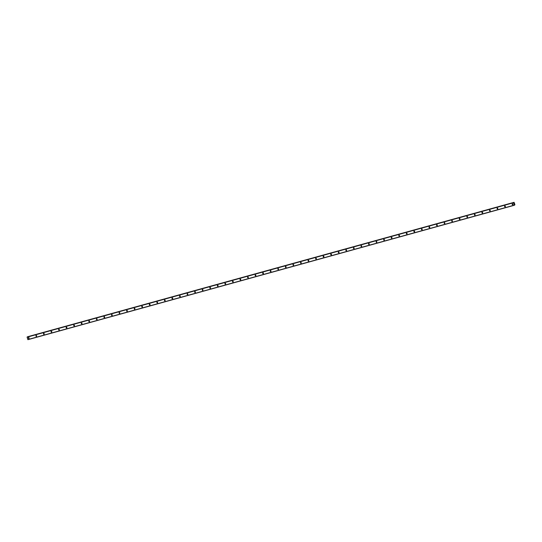 <?xml version="1.0" encoding="UTF-8"?>
<svg xmlns="http://www.w3.org/2000/svg" width="542" height="542" viewBox="0 0 542 542"><rect width="100%" height="100%" fill="white"/><g stroke="black" fill="none" stroke-linecap="round" stroke-linejoin="round"><path stroke-width="0.81" d="M512.678 204.727A0.42 0.393 63.2 0 1 512.366 203.955A0.42 0.393 63.2 0 1 512.922 204.185A0.42 0.393 63.2 0 1 512.678 204.727M512.915 204.53A0.42 0.393 63.2 0 1 512.603 203.921M505.117 206.82A0.42 0.393 63.2 0 1 504.805 206.041A0.42 0.393 63.2 0 1 505.361 206.278A0.42 0.393 63.2 0 1 505.117 206.82M505.354 206.617A0.42 0.393 63.2 0 1 505.049 206.007M497.556 208.907A0.42 0.393 63.2 0 1 497.251 208.135A0.42 0.393 63.2 0 1 497.8 208.365A0.42 0.393 63.2 0 1 497.556 208.907M497.793 208.711A0.42 0.393 63.2 0 1 497.488 208.101M490.002 210.994A0.42 0.393 63.2 0 1 489.69 210.221A0.42 0.393 63.2 0 1 490.239 210.452A0.42 0.393 63.2 0 1 490.002 210.994M490.232 210.797A0.42 0.393 63.2 0 1 489.927 210.188M482.441 213.087A0.42 0.393 63.2 0 1 482.129 212.308A0.42 0.393 63.2 0 1 482.685 212.545A0.42 0.393 63.2 0 1 482.441 213.087M482.671 212.884A0.42 0.393 63.2 0 1 482.366 212.274M474.88 215.174A0.42 0.393 63.2 0 1 474.568 214.402A0.42 0.393 63.2 0 1 475.124 214.632A0.42 0.393 63.2 0 1 474.88 215.174M475.117 214.978A0.42 0.393 63.2 0 1 474.806 214.368M467.319 217.261A0.42 0.393 63.2 0 1 467.008 216.488A0.42 0.393 63.2 0 1 467.563 216.719A0.42 0.393 63.2 0 1 467.319 217.261M467.556 217.064A0.42 0.393 63.2 0 1 467.245 216.454M459.758 219.354A0.42 0.393 63.2 0 1 459.447 218.575A0.42 0.393 63.2 0 1 460.002 218.812A0.42 0.393 63.2 0 1 459.758 219.354M459.995 219.151A0.42 0.393 63.2 0 1 459.684 218.541M452.197 221.441A0.42 0.393 63.2 0 1 451.886 220.669A0.42 0.393 63.2 0 1 452.441 220.899A0.42 0.393 63.2 0 1 452.197 221.441M452.434 221.244A0.42 0.393 63.2 0 1 452.13 220.635M444.636 223.528A0.42 0.393 63.2 0 1 444.332 222.755A0.42 0.393 63.2 0 1 444.88 222.986A0.42 0.393 63.2 0 1 444.636 223.528M444.874 223.331A0.42 0.393 63.2 0 1 444.569 222.721M437.082 225.621A0.42 0.393 63.2 0 1 436.771 224.842A0.42 0.393 63.2 0 1 437.326 225.079A0.42 0.393 63.2 0 1 437.082 225.621M437.313 225.418A0.42 0.393 63.2 0 1 437.008 224.808M429.521 227.708A0.42 0.393 63.2 0 1 429.21 226.935A0.42 0.393 63.2 0 1 429.765 227.166A0.42 0.393 63.2 0 1 429.521 227.708M429.752 227.511A0.42 0.393 63.2 0 1 429.447 226.902M421.961 229.794A0.42 0.393 63.2 0 1 421.649 229.022A0.42 0.393 63.2 0 1 422.204 229.252A0.42 0.393 63.2 0 1 421.961 229.794M422.198 229.598A0.42 0.393 63.2 0 1 421.886 228.988M414.4 231.888A0.42 0.393 63.2 0 1 414.088 231.109A0.42 0.393 63.2 0 1 414.644 231.346A0.42 0.393 63.2 0 1 414.4 231.888M414.637 231.685A0.42 0.393 63.2 0 1 414.325 231.082M406.839 233.975A0.42 0.393 63.2 0 1 406.527 233.202A0.42 0.393 63.2 0 1 407.083 233.433A0.42 0.393 63.2 0 1 406.839 233.975M407.076 233.778A0.42 0.393 63.2 0 1 406.771 233.168M399.278 236.061A0.42 0.393 63.2 0 1 398.966 235.289A0.42 0.393 63.2 0 1 399.522 235.519A0.42 0.393 63.2 0 1 399.278 236.061M399.515 235.865A0.42 0.393 63.2 0 1 399.21 235.255M391.724 238.155A0.42 0.393 63.2 0 1 391.412 237.376A0.42 0.393 63.2 0 1 391.961 237.613A0.42 0.393 63.2 0 1 391.724 238.155M391.954 237.952A0.42 0.393 63.2 0 1 391.649 237.349M384.163 240.242A0.42 0.393 63.2 0 1 383.851 239.469A0.42 0.393 63.2 0 1 384.407 239.7A0.42 0.393 63.2 0 1 384.163 240.242M384.393 240.045A0.42 0.393 63.2 0 1 384.088 239.435M376.602 242.328A0.42 0.393 63.2 0 1 376.29 241.556A0.42 0.393 63.2 0 1 376.846 241.793A0.42 0.393 63.2 0 1 376.602 242.328M376.839 242.132A0.42 0.393 63.2 0 1 376.527 241.522M369.041 244.422A0.42 0.393 63.2 0 1 368.729 243.643A0.42 0.393 63.2 0 1 369.285 243.88A0.42 0.393 63.2 0 1 369.041 244.422M369.278 244.218A0.42 0.393 63.2 0 1 368.966 243.615M361.48 246.508A0.42 0.393 63.2 0 1 361.168 245.736A0.42 0.393 63.2 0 1 361.724 245.966A0.42 0.393 63.2 0 1 361.48 246.508M361.717 246.312A0.42 0.393 63.2 0 1 361.406 245.702M353.919 248.595A0.42 0.393 63.2 0 1 353.608 247.823A0.42 0.393 63.2 0 1 354.163 248.06A0.42 0.393 63.2 0 1 353.919 248.595M354.156 248.399A0.42 0.393 63.2 0 1 353.851 247.789M346.358 250.689A0.42 0.393 63.2 0 1 346.053 249.909A0.42 0.393 63.2 0 1 346.602 250.147A0.42 0.393 63.2 0 1 346.358 250.689M346.595 250.492A0.42 0.393 63.2 0 1 346.291 249.882M338.804 252.775A0.42 0.393 63.2 0 1 338.493 252.003A0.42 0.393 63.2 0 1 339.048 252.233A0.42 0.393 63.2 0 1 338.804 252.775M339.035 252.579A0.42 0.393 63.2 0 1 338.73 251.969M331.243 254.869A0.42 0.393 63.2 0 1 330.932 254.09A0.42 0.393 63.2 0 1 331.487 254.327A0.42 0.393 63.2 0 1 331.243 254.869M331.474 254.665A0.42 0.393 63.2 0 1 331.169 254.056M323.682 256.955A0.42 0.393 63.2 0 1 323.371 256.176A0.42 0.393 63.2 0 1 323.926 256.413A0.42 0.393 63.2 0 1 323.682 256.955M323.92 256.759A0.42 0.393 63.2 0 1 323.608 256.149M316.122 259.042A0.42 0.393 63.2 0 1 315.81 258.27A0.42 0.393 63.2 0 1 316.365 258.5A0.42 0.393 63.2 0 1 316.122 259.042M316.359 258.846A0.42 0.393 63.2 0 1 316.047 258.236M308.561 261.136A0.42 0.393 63.2 0 1 308.249 260.356A0.42 0.393 63.2 0 1 308.805 260.594A0.42 0.393 63.2 0 1 308.561 261.136M308.798 260.932A0.42 0.393 63.2 0 1 308.493 260.323M301 263.222A0.42 0.393 63.2 0 1 300.688 262.45A0.42 0.393 63.2 0 1 301.244 262.68A0.42 0.393 63.2 0 1 301 263.222M301.237 263.026A0.42 0.393 63.2 0 1 300.932 262.416M293.446 265.309A0.42 0.393 63.2 0 1 293.134 264.537A0.42 0.393 63.2 0 1 293.683 264.767A0.42 0.393 63.2 0 1 293.446 265.309M293.676 265.113A0.42 0.393 63.2 0 1 293.371 264.503M285.885 267.402A0.42 0.393 63.2 0 1 285.573 266.623A0.42 0.393 63.2 0 1 286.129 266.86A0.42 0.393 63.2 0 1 285.885 267.402M286.115 267.199A0.42 0.393 63.2 0 1 285.81 266.589M278.324 269.489A0.42 0.393 63.2 0 1 278.012 268.717A0.42 0.393 63.2 0 1 278.568 268.947A0.42 0.393 63.2 0 1 278.324 269.489M278.561 269.293A0.42 0.393 63.2 0 1 278.249 268.683M270.763 271.576A0.42 0.393 63.2 0 1 270.451 270.804A0.42 0.393 63.2 0 1 271.007 271.034A0.42 0.393 63.2 0 1 270.763 271.576M271 271.379A0.42 0.393 63.2 0 1 270.688 270.77M263.202 273.669A0.42 0.393 63.2 0 1 262.89 272.89A0.42 0.393 63.2 0 1 263.446 273.127A0.42 0.393 63.2 0 1 263.202 273.669M263.439 273.466A0.42 0.393 63.2 0 1 263.127 272.856M255.641 275.756A0.42 0.393 63.2 0 1 255.329 274.984A0.42 0.393 63.2 0 1 255.885 275.214A0.42 0.393 63.2 0 1 255.641 275.756M255.878 275.56A0.42 0.393 63.2 0 1 255.573 274.95M248.08 277.843A0.42 0.393 63.2 0 1 247.775 277.07A0.42 0.393 63.2 0 1 248.324 277.301A0.42 0.393 63.2 0 1 248.08 277.843M248.317 277.646A0.42 0.393 63.2 0 1 248.012 277.037M240.526 279.936A0.42 0.393 63.2 0 1 240.214 279.157A0.42 0.393 63.2 0 1 240.763 279.394A0.42 0.393 63.2 0 1 240.526 279.936M240.756 279.733A0.42 0.393 63.2 0 1 240.452 279.123M232.965 282.023A0.42 0.393 63.2 0 1 232.653 281.251A0.42 0.393 63.2 0 1 233.209 281.481A0.42 0.393 63.2 0 1 232.965 282.023M233.195 281.826A0.42 0.393 63.2 0 1 232.891 281.217M225.404 284.11A0.42 0.393 63.2 0 1 225.093 283.337A0.42 0.393 63.2 0 1 225.648 283.568A0.42 0.393 63.2 0 1 225.404 284.11M225.641 283.913A0.42 0.393 63.2 0 1 225.33 283.303M217.843 286.203A0.42 0.393 63.2 0 1 217.532 285.424A0.42 0.393 63.2 0 1 218.087 285.661A0.42 0.393 63.2 0 1 217.843 286.203M218.08 286A0.42 0.393 63.2 0 1 217.769 285.39M210.282 288.29A0.42 0.393 63.2 0 1 209.971 287.517A0.42 0.393 63.2 0 1 210.526 287.748A0.42 0.393 63.2 0 1 210.282 288.29M210.52 288.093A0.42 0.393 63.2 0 1 210.208 287.484M202.722 290.377A0.42 0.393 63.2 0 1 202.41 289.604A0.42 0.393 63.2 0 1 202.965 289.834A0.42 0.393 63.2 0 1 202.722 290.377M202.959 290.18A0.42 0.393 63.2 0 1 202.654 289.57M195.161 292.47A0.42 0.393 63.2 0 1 194.856 291.691A0.42 0.393 63.2 0 1 195.405 291.928A0.42 0.393 63.2 0 1 195.161 292.47M195.398 292.267A0.42 0.393 63.2 0 1 195.093 291.664M187.607 294.557A0.42 0.393 63.2 0 1 187.295 293.784A0.42 0.393 63.2 0 1 187.85 294.015A0.42 0.393 63.2 0 1 187.607 294.557M187.837 294.36A0.42 0.393 63.2 0 1 187.532 293.75M180.046 296.643A0.42 0.393 63.2 0 1 179.734 295.871A0.42 0.393 63.2 0 1 180.29 296.101A0.42 0.393 63.2 0 1 180.046 296.643M180.283 296.447A0.42 0.393 63.2 0 1 179.971 295.837M172.485 298.737A0.42 0.393 63.2 0 1 172.173 297.958A0.42 0.393 63.2 0 1 172.729 298.195A0.42 0.393 63.2 0 1 172.485 298.737M172.722 298.534A0.42 0.393 63.2 0 1 172.41 297.931M164.924 300.824A0.42 0.393 63.2 0 1 164.612 300.051A0.42 0.393 63.2 0 1 165.168 300.282A0.42 0.393 63.2 0 1 164.924 300.824M165.161 300.627A0.42 0.393 63.2 0 1 164.849 300.017M157.363 302.91A0.42 0.393 63.2 0 1 157.051 302.138A0.42 0.393 63.2 0 1 157.607 302.375A0.42 0.393 63.2 0 1 157.363 302.91M157.6 302.714A0.42 0.393 63.2 0 1 157.295 302.104M149.802 305.004A0.42 0.393 63.2 0 1 149.497 304.225A0.42 0.393 63.2 0 1 150.046 304.462A0.42 0.393 63.2 0 1 149.802 305.004M150.039 304.807A0.42 0.393 63.2 0 1 149.734 304.197M142.248 307.09A0.42 0.393 63.2 0 1 141.936 306.318A0.42 0.393 63.2 0 1 142.485 306.548A0.42 0.393 63.2 0 1 142.248 307.09M142.478 306.894A0.42 0.393 63.2 0 1 142.173 306.284M134.687 309.177A0.42 0.393 63.2 0 1 134.375 308.405A0.42 0.393 63.2 0 1 134.931 308.642A0.42 0.393 63.2 0 1 134.687 309.177M134.917 308.981A0.42 0.393 63.2 0 1 134.612 308.371M127.126 311.271A0.42 0.393 63.2 0 1 126.814 310.491A0.42 0.393 63.2 0 1 127.37 310.729A0.42 0.393 63.2 0 1 127.126 311.271M127.363 311.074A0.42 0.393 63.2 0 1 127.052 310.464M119.565 313.357A0.42 0.393 63.2 0 1 119.254 312.585A0.42 0.393 63.2 0 1 119.809 312.815A0.42 0.393 63.2 0 1 119.565 313.357M119.802 313.161A0.42 0.393 63.2 0 1 119.491 312.551M112.004 315.451A0.42 0.393 63.2 0 1 111.693 314.672A0.42 0.393 63.2 0 1 112.248 314.909A0.42 0.393 63.2 0 1 112.004 315.451M112.241 315.248A0.42 0.393 63.2 0 1 111.93 314.638M104.443 317.537A0.42 0.393 63.2 0 1 104.132 316.758A0.42 0.393 63.2 0 1 104.687 316.995A0.42 0.393 63.2 0 1 104.443 317.537M104.681 317.341A0.42 0.393 63.2 0 1 104.376 316.731M96.882 319.624A0.42 0.393 63.2 0 1 96.578 318.852A0.42 0.393 63.2 0 1 97.126 319.082A0.42 0.393 63.2 0 1 96.882 319.624M97.12 319.428A0.42 0.393 63.2 0 1 96.815 318.818M89.328 321.718A0.42 0.393 63.2 0 1 89.017 320.939A0.42 0.393 63.2 0 1 89.572 321.176A0.42 0.393 63.2 0 1 89.328 321.718M89.559 321.514A0.42 0.393 63.2 0 1 89.254 320.905M81.767 323.804A0.42 0.393 63.2 0 1 81.456 323.032A0.42 0.393 63.2 0 1 82.011 323.262A0.42 0.393 63.2 0 1 81.767 323.804M81.998 323.608A0.42 0.393 63.2 0 1 81.693 322.998M74.207 325.891A0.42 0.393 63.2 0 1 73.895 325.119A0.42 0.393 63.2 0 1 74.45 325.349A0.42 0.393 63.2 0 1 74.207 325.891M74.444 325.695A0.42 0.393 63.2 0 1 74.132 325.085M66.646 327.985A0.42 0.393 63.2 0 1 66.334 327.205A0.42 0.393 63.2 0 1 66.89 327.443A0.42 0.393 63.2 0 1 66.646 327.985M66.883 327.781A0.42 0.393 63.2 0 1 66.571 327.172M59.085 330.071A0.42 0.393 63.2 0 1 58.773 329.299A0.42 0.393 63.2 0 1 59.329 329.529A0.42 0.393 63.2 0 1 59.085 330.071M59.322 329.875A0.42 0.393 63.2 0 1 59.017 329.265M51.524 332.158A0.42 0.393 63.2 0 1 51.212 331.386A0.42 0.393 63.2 0 1 51.768 331.616A0.42 0.393 63.2 0 1 51.524 332.158M51.761 331.961A0.42 0.393 63.2 0 1 51.456 331.352M43.97 334.251A0.42 0.393 63.2 0 1 43.658 333.472A0.42 0.393 63.2 0 1 44.207 333.709A0.42 0.393 63.2 0 1 43.97 334.251M44.2 334.048A0.42 0.393 63.2 0 1 43.895 333.438M36.409 336.338A0.42 0.393 63.2 0 1 36.097 335.566A0.42 0.393 63.2 0 1 36.653 335.796A0.42 0.393 63.2 0 1 36.409 336.338M36.639 336.142A0.42 0.393 63.2 0 1 36.334 335.532M28.848 338.425A0.42 0.393 63.2 0 1 28.536 337.652A0.42 0.393 63.2 0 1 29.092 337.883A0.42 0.393 63.2 0 1 28.848 338.425M29.085 338.228A0.42 0.393 63.2 0 1 28.773 337.619M29.105 338.161A0.664 0.617 63.2 0 1 28.848 337.639M36.666 336.067A0.664 0.617 63.2 0 1 36.409 335.552M44.227 333.98A0.664 0.617 63.2 0 1 43.963 333.459M51.788 331.894A0.664 0.617 63.2 0 1 51.524 331.372M59.349 329.8A0.664 0.617 63.2 0 1 59.085 329.285M66.91 327.714A0.664 0.617 63.2 0 1 66.646 327.192M74.464 325.627A0.664 0.617 63.2 0 1 74.207 325.105M82.025 323.533A0.664 0.617 63.2 0 1 81.767 323.018M89.586 321.447A0.664 0.617 63.2 0 1 89.322 320.925M97.147 319.36A0.664 0.617 63.2 0 1 96.882 318.838M104.708 317.266A0.664 0.617 63.2 0 1 104.443 316.752M112.269 315.18A0.664 0.617 63.2 0 1 112.004 314.658M119.829 313.093A0.664 0.617 63.2 0 1 119.565 312.571M127.384 311A0.664 0.617 63.2 0 1 127.126 310.485M134.944 308.913A0.664 0.617 63.2 0 1 134.687 308.391M142.505 306.826A0.664 0.617 63.2 0 1 142.241 306.305M150.066 304.733A0.664 0.617 63.2 0 1 149.802 304.218M157.627 302.646A0.664 0.617 63.2 0 1 157.363 302.124M165.188 300.559A0.664 0.617 63.2 0 1 164.924 300.038M172.742 298.466A0.664 0.617 63.2 0 1 172.485 297.951M180.303 296.379A0.664 0.617 63.2 0 1 180.046 295.857M187.864 294.286A0.664 0.617 63.2 0 1 187.6 293.771M195.425 292.199A0.664 0.617 63.2 0 1 195.161 291.684M202.986 290.112A0.664 0.617 63.2 0 1 202.722 289.591M210.547 288.019A0.664 0.617 63.2 0 1 210.282 287.504M218.108 285.932A0.664 0.617 63.2 0 1 217.843 285.417M225.662 283.845A0.664 0.617 63.2 0 1 225.404 283.324M233.223 281.752A0.664 0.617 63.2 0 1 232.965 281.237M240.783 279.665A0.664 0.617 63.2 0 1 240.519 279.144M248.344 277.579A0.664 0.617 63.2 0 1 248.08 277.057M255.905 275.485A0.664 0.617 63.2 0 1 255.641 274.97M263.466 273.398A0.664 0.617 63.2 0 1 263.202 272.877M271.027 271.312A0.664 0.617 63.2 0 1 270.763 270.79M278.581 269.218A0.664 0.617 63.2 0 1 278.324 268.703M286.142 267.131A0.664 0.617 63.2 0 1 285.885 266.61M293.703 265.045A0.664 0.617 63.2 0 1 293.439 264.523M301.264 262.951A0.664 0.617 63.2 0 1 301 262.436M308.825 260.865A0.664 0.617 63.2 0 1 308.561 260.343M316.386 258.778A0.664 0.617 63.2 0 1 316.122 258.256M323.94 256.684A0.664 0.617 63.2 0 1 323.682 256.17M331.501 254.598A0.664 0.617 63.2 0 1 331.243 254.076M339.062 252.511A0.664 0.617 63.2 0 1 338.797 251.989M346.623 250.418A0.664 0.617 63.2 0 1 346.358 249.903M354.183 248.331A0.664 0.617 63.2 0 1 353.919 247.809M361.744 246.244A0.664 0.617 63.2 0 1 361.48 245.722M369.305 244.151A0.664 0.617 63.2 0 1 369.041 243.636M376.859 242.064A0.664 0.617 63.2 0 1 376.602 241.542M384.42 239.977A0.664 0.617 63.2 0 1 384.163 239.456M391.981 237.884A0.664 0.617 63.2 0 1 391.717 237.369M399.542 235.797A0.664 0.617 63.2 0 1 399.278 235.275M407.103 233.704A0.664 0.617 63.2 0 1 406.839 233.189M414.664 231.617A0.664 0.617 63.2 0 1 414.4 231.102M422.218 229.53A0.664 0.617 63.2 0 1 421.961 229.009M429.779 227.437A0.664 0.617 63.2 0 1 429.521 226.922M437.34 225.35A0.664 0.617 63.2 0 1 437.076 224.835M444.901 223.263A0.664 0.617 63.2 0 1 444.636 222.742M452.462 221.17A0.664 0.617 63.2 0 1 452.197 220.655M460.022 219.083A0.664 0.617 63.2 0 1 459.758 218.562M467.583 216.996A0.664 0.617 63.2 0 1 467.319 216.475M475.138 214.903A0.664 0.617 63.2 0 1 474.88 214.388M482.698 212.816A0.664 0.617 63.2 0 1 482.441 212.295M490.259 210.73A0.664 0.617 63.2 0 1 489.995 210.208M497.82 208.636A0.664 0.617 63.2 0 1 497.556 208.121M505.381 206.549A0.664 0.617 63.2 0 1 505.117 206.028M512.942 204.463A0.664 0.617 63.2 0 1 512.678 203.941M514.27 205.289L27.913 339.685L27.1 337.171L513.579 202.559L513.904 202.918L514.067 202.315L514.9 204.544L514.27 205.289L513.579 202.559L27.229 336.955M27.717 336.711L514.012 202.43M514.107 203.745L514.182 203.399M27.107 337.016L513.457 202.62M27.1 337.171L513.45 202.776M27.832 339.577L514.182 205.181M27.656 336.785L514.006 202.39M27.656 336.758L514.006 202.362M27.669 336.731L514.019 202.335M514.412 205.127L514.805 204.998M514.412 205.086L514.792 204.978M514.412 205.045L514.778 204.944"/></g></svg>
